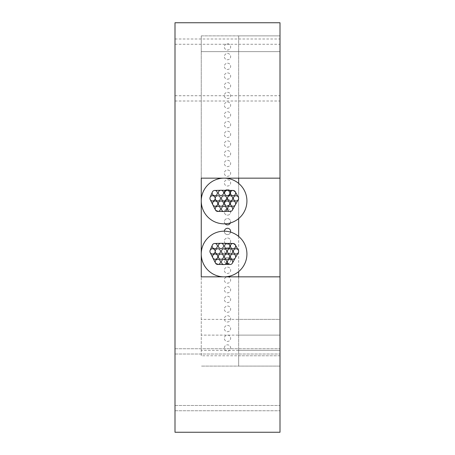 <?xml version="1.0" encoding="UTF-8"?>
<svg xmlns="http://www.w3.org/2000/svg" width="455" height="455" viewBox="0 0 455 455"><rect width="100%" height="100%" fill="white"/><g stroke="black" fill="none" stroke-linecap="round" stroke-linejoin="round"><path stroke-width="0.34" stroke-dasharray="2.27 1.71" d="M174.999 432.25L174.999 22.75L280.001 22.75L280.001 432.25L174.999 432.25M174.999 379.749L174.999 348.746L174.999 379.749M174.999 70.002L174.999 38.993L174.999 70.002M201.252 355.776L201.252 276.85L201.252 355.776L280.001 355.776L280.001 319.376L280.001 335.125L201.252 335.125L280.001 335.125L280.001 366.099L201.252 366.099L280.001 366.099L280.001 355.776L238.659 355.776L238.659 366.099L238.659 35.877L238.659 178.15L280.001 178.15L201.252 178.15L201.252 51.625L201.252 178.15M201.252 35.877L201.252 51.625L201.252 35.877L280.001 35.877L280.001 51.625L280.001 35.877L201.252 35.877M238.659 350.35L280.001 350.35L280.001 366.099L280.001 35.877L280.001 51.625L201.252 51.625L280.001 51.625L238.659 51.625L280.001 51.625L280.001 350.35L225.418 350.35A3.151 3.151 0 0 1 227.5 344.839A3.151 3.151 0 0 1 229.582 350.35A3.151 3.151 0 0 1 224.349 347.99A3.151 3.151 0 0 1 227.5 344.839A3.151 3.151 0 0 1 230.651 347.99A3.151 3.151 0 0 1 225.418 350.35L201.252 350.35M201.252 276.85L280.001 276.85L280.001 319.376L201.252 319.376M280.001 379.749L280.001 348.746L280.001 379.749M280.001 70.002L280.001 38.993L280.001 70.002M227.5 63.177A3.151 3.151 0 0 1 230.651 66.328A3.151 3.151 0 0 1 227.5 69.473A3.151 3.151 0 0 1 224.349 66.328A3.151 3.151 0 0 1 227.5 63.177A3.151 3.151 0 0 1 230.651 66.328A3.151 3.151 0 0 1 227.5 69.473A3.151 3.151 0 0 1 224.349 66.328A3.151 3.151 0 0 1 227.5 63.177M227.5 72.885A3.151 3.151 0 0 1 230.651 76.036A3.151 3.151 0 0 1 227.5 79.187A3.151 3.151 0 0 1 224.349 76.036A3.151 3.151 0 0 1 227.5 72.885A3.151 3.151 0 0 1 230.651 76.036A3.151 3.151 0 0 1 227.5 79.187A3.151 3.151 0 0 1 224.349 76.036A3.151 3.151 0 0 1 227.5 72.885M227.5 82.6A3.151 3.151 0 0 1 230.651 85.75A3.151 3.151 0 0 1 227.5 88.901A3.151 3.151 0 0 1 224.349 85.75A3.151 3.151 0 0 1 227.5 82.6A3.151 3.151 0 0 1 230.651 85.75A3.151 3.151 0 0 1 227.5 88.901A3.151 3.151 0 0 1 224.349 85.75A3.151 3.151 0 0 1 227.5 82.6M227.5 92.314A3.151 3.151 0 0 1 230.651 95.465A3.151 3.151 0 0 1 227.5 98.61A3.151 3.151 0 0 1 224.349 95.465A3.151 3.151 0 0 1 227.5 92.314A3.151 3.151 0 0 1 230.651 95.465A3.151 3.151 0 0 1 227.5 98.61A3.151 3.151 0 0 1 224.349 95.465A3.151 3.151 0 0 1 227.5 92.314M227.5 102.022A3.151 3.151 0 0 1 230.651 105.173A3.151 3.151 0 0 1 227.5 108.324A3.151 3.151 0 0 1 224.349 105.173A3.151 3.151 0 0 1 227.5 102.022A3.151 3.151 0 0 1 230.651 105.173A3.151 3.151 0 0 1 227.5 108.324A3.151 3.151 0 0 1 224.349 105.173A3.151 3.151 0 0 1 227.5 102.022M227.5 111.737A3.151 3.151 0 0 1 230.651 114.887A3.151 3.151 0 0 1 227.5 118.038A3.151 3.151 0 0 1 224.349 114.887A3.151 3.151 0 0 1 227.5 111.737A3.151 3.151 0 0 1 230.651 114.887A3.151 3.151 0 0 1 227.5 118.038A3.151 3.151 0 0 1 224.349 114.887A3.151 3.151 0 0 1 227.5 111.737M227.5 121.451A3.151 3.151 0 0 1 230.651 124.602A3.151 3.151 0 0 1 227.5 127.753A3.151 3.151 0 0 1 224.349 124.602A3.151 3.151 0 0 1 227.5 121.451A3.151 3.151 0 0 1 230.651 124.602A3.151 3.151 0 0 1 227.5 127.753A3.151 3.151 0 0 1 224.349 124.602A3.151 3.151 0 0 1 227.5 121.451M227.5 131.165A3.151 3.151 0 0 1 230.651 134.31A3.151 3.151 0 0 1 227.5 137.461A3.151 3.151 0 0 1 224.349 134.31A3.151 3.151 0 0 1 227.5 131.165A3.151 3.151 0 0 1 230.651 134.31A3.151 3.151 0 0 1 227.5 137.461A3.151 3.151 0 0 1 224.349 134.31A3.151 3.151 0 0 1 227.5 131.165M227.5 140.874A3.151 3.151 0 0 1 230.651 144.025A3.151 3.151 0 0 1 227.5 147.175A3.151 3.151 0 0 1 224.349 144.025A3.151 3.151 0 0 1 227.5 140.874A3.151 3.151 0 0 1 230.651 144.025A3.151 3.151 0 0 1 227.5 147.175A3.151 3.151 0 0 1 224.349 144.025A3.151 3.151 0 0 1 227.5 140.874M227.5 150.588A3.151 3.151 0 0 1 230.651 153.739A3.151 3.151 0 0 1 227.5 156.89A3.151 3.151 0 0 1 224.349 153.739A3.151 3.151 0 0 1 227.5 150.588A3.151 3.151 0 0 1 230.651 153.739A3.151 3.151 0 0 1 227.5 156.89A3.151 3.151 0 0 1 224.349 153.739A3.151 3.151 0 0 1 227.5 150.588M227.5 160.302A3.151 3.151 0 0 1 230.651 163.447A3.151 3.151 0 0 1 227.5 166.598A3.151 3.151 0 0 1 224.349 163.447A3.151 3.151 0 0 1 227.5 160.302A3.151 3.151 0 0 1 230.651 163.447A3.151 3.151 0 0 1 227.5 166.598A3.151 3.151 0 0 1 224.349 163.447A3.151 3.151 0 0 1 227.5 160.302M227.5 170.011A3.151 3.151 0 0 1 230.651 173.162A3.151 3.151 0 0 1 227.5 176.312A3.151 3.151 0 0 1 224.349 173.162A3.151 3.151 0 0 1 227.5 170.011A3.151 3.151 0 0 1 230.651 173.162A3.151 3.151 0 0 1 227.5 176.312A3.151 3.151 0 0 1 224.349 173.162A3.151 3.151 0 0 1 227.5 170.011M227.5 179.725A3.151 3.151 0 0 1 230.651 182.876A3.151 3.151 0 0 1 227.5 186.027A3.151 3.151 0 0 1 224.349 182.876A3.151 3.151 0 0 1 227.5 179.725A3.151 3.151 0 0 1 230.651 182.876A3.151 3.151 0 0 1 227.5 186.027A3.151 3.151 0 0 1 224.349 182.876A3.151 3.151 0 0 1 227.5 179.725M225.242 190.389A3.151 3.151 0 0 1 229.815 190.452M230.605 192.061A3.151 3.151 0 0 1 230.469 193.648M226.846 195.667A3.151 3.151 0 0 1 225.282 194.82M227.574 199.154A3.151 3.151 0 0 1 230.355 200.974M230.645 202.515A3.151 3.151 0 0 1 230.406 203.521M229.428 204.79A3.151 3.151 0 0 1 224.486 203.22M224.668 200.922A3.151 3.151 0 0 1 226.539 199.301M227.454 208.862A2.628 2.628 0 0 0 230.082 211.49A2.628 2.628 0 0 0 232.704 208.862A2.628 2.628 0 0 0 230.082 206.24A2.628 2.628 0 0 0 227.454 208.862A3.151 3.151 0 0 1 230.651 212.013A3.151 3.151 0 0 1 227.5 215.164A3.151 3.151 0 0 1 226.709 208.964M225.128 223.803A3.151 3.151 0 0 1 227.5 218.576A3.151 3.151 0 0 1 230.412 222.933M230.577 232.118A3.151 3.151 0 0 1 227.5 234.587A3.151 3.151 0 0 1 224.361 231.174M225.31 243.414A3.151 3.151 0 0 1 227.5 237.999A3.151 3.151 0 0 1 229.627 243.476M228.825 244.005A3.151 3.151 0 0 1 225.879 243.852M225.737 248.254A3.151 3.151 0 0 1 228.967 248.072M229.855 248.771A3.151 3.151 0 0 1 228.854 253.708M225.708 253.452A3.151 3.151 0 0 1 225.015 248.93M225.179 258.446A3.151 3.151 0 0 1 229.326 258.008M230.372 259.276A3.151 3.151 0 0 1 228.143 263.661M226.237 263.462A3.151 3.151 0 0 1 224.588 259.373M227.5 267.136A3.151 3.151 0 0 1 230.651 270.287A3.151 3.151 0 0 1 227.5 273.438A3.151 3.151 0 0 1 224.349 270.287A3.151 3.151 0 0 1 227.5 267.136A3.151 3.151 0 0 1 230.651 270.287A3.151 3.151 0 0 1 227.5 273.438A3.151 3.151 0 0 1 224.349 270.287A3.151 3.151 0 0 1 227.5 267.136M227.5 276.85A3.151 3.151 0 0 1 230.651 280.001A3.151 3.151 0 0 1 227.5 283.152A3.151 3.151 0 0 1 224.349 280.001A3.151 3.151 0 0 1 227.5 276.85A3.151 3.151 0 0 1 230.651 280.001A3.151 3.151 0 0 1 227.5 283.152A3.151 3.151 0 0 1 224.349 280.001A3.151 3.151 0 0 1 227.5 276.85M227.5 286.565A3.151 3.151 0 0 1 230.651 289.71A3.151 3.151 0 0 1 227.5 292.861A3.151 3.151 0 0 1 224.349 289.71A3.151 3.151 0 0 1 227.5 286.565A3.151 3.151 0 0 1 230.651 289.71A3.151 3.151 0 0 1 227.5 292.861A3.151 3.151 0 0 1 224.349 289.71A3.151 3.151 0 0 1 227.5 286.565M227.5 296.273A3.151 3.151 0 0 1 230.651 299.424A3.151 3.151 0 0 1 227.5 302.575A3.151 3.151 0 0 1 224.349 299.424A3.151 3.151 0 0 1 227.5 296.273A3.151 3.151 0 0 1 230.651 299.424A3.151 3.151 0 0 1 227.5 302.575A3.151 3.151 0 0 1 224.349 299.424A3.151 3.151 0 0 1 227.5 296.273M227.5 305.988A3.151 3.151 0 0 1 230.651 309.138A3.151 3.151 0 0 1 227.5 312.289A3.151 3.151 0 0 1 224.349 309.138A3.151 3.151 0 0 1 227.5 305.988A3.151 3.151 0 0 1 230.651 309.138A3.151 3.151 0 0 1 227.5 312.289A3.151 3.151 0 0 1 224.349 309.138A3.151 3.151 0 0 1 227.5 305.988M227.5 315.702A3.151 3.151 0 0 1 230.651 318.853A3.151 3.151 0 0 1 227.5 321.998A3.151 3.151 0 0 1 224.349 318.853A3.151 3.151 0 0 1 227.5 315.702A3.151 3.151 0 0 1 230.651 318.853A3.151 3.151 0 0 1 227.5 321.998A3.151 3.151 0 0 1 224.349 318.853A3.151 3.151 0 0 1 227.5 315.702M227.5 325.41A3.151 3.151 0 0 1 230.651 328.561A3.151 3.151 0 0 1 227.5 331.712A3.151 3.151 0 0 1 224.349 328.561A3.151 3.151 0 0 1 227.5 325.41A3.151 3.151 0 0 1 230.651 328.561A3.151 3.151 0 0 1 227.5 331.712A3.151 3.151 0 0 1 224.349 328.561A3.151 3.151 0 0 1 227.5 325.41M227.5 335.125A3.151 3.151 0 0 1 230.651 338.275A3.151 3.151 0 0 1 227.5 341.426A3.151 3.151 0 0 1 224.349 338.275A3.151 3.151 0 0 1 227.5 335.125A3.151 3.151 0 0 1 230.651 338.275A3.151 3.151 0 0 1 227.5 341.426A3.151 3.151 0 0 1 224.349 338.275A3.151 3.151 0 0 1 227.5 335.125M227.5 53.462A3.151 3.151 0 0 1 230.651 56.613A3.151 3.151 0 0 1 227.5 59.764A3.151 3.151 0 0 1 224.349 56.613A3.151 3.151 0 0 1 227.5 53.462A3.151 3.151 0 0 1 230.651 56.613A3.151 3.151 0 0 1 227.5 59.764A3.151 3.151 0 0 1 224.349 56.613A3.151 3.151 0 0 1 227.5 53.462M227.5 43.748A3.151 3.151 0 0 1 230.651 46.899A3.151 3.151 0 0 1 227.5 50.05A3.151 3.151 0 0 1 224.349 46.899A3.151 3.151 0 0 1 227.5 43.748A3.151 3.151 0 0 1 230.651 46.899A3.151 3.151 0 0 1 227.5 50.05A3.151 3.151 0 0 1 224.349 46.899A3.151 3.151 0 0 1 227.5 43.748M227.5 189.439A3.151 3.151 0 0 1 230.651 192.59A3.151 3.151 0 0 1 227.5 195.735A3.151 3.151 0 0 1 224.349 192.59A3.151 3.151 0 0 1 227.5 189.439M227.5 199.148A3.151 3.151 0 0 1 230.651 202.299A3.151 3.151 0 0 1 227.5 205.45A3.151 3.151 0 0 1 224.349 202.299A3.151 3.151 0 0 1 227.5 199.148M227.5 208.862A3.151 3.151 0 0 1 230.651 212.013A3.151 3.151 0 0 1 227.5 215.164A3.151 3.151 0 0 1 224.349 212.013A3.151 3.151 0 0 1 227.5 208.862M227.5 218.576A3.151 3.151 0 0 1 230.651 221.727A3.151 3.151 0 0 1 227.5 224.872A3.151 3.151 0 0 1 224.349 221.727A3.151 3.151 0 0 1 227.5 218.576M227.5 228.285A3.151 3.151 0 0 1 230.651 231.436A3.151 3.151 0 0 1 227.5 234.587A3.151 3.151 0 0 1 224.349 231.436A3.151 3.151 0 0 1 227.5 228.285M227.5 237.999A3.151 3.151 0 0 1 230.651 241.15A3.151 3.151 0 0 1 227.5 244.301A3.151 3.151 0 0 1 224.349 241.15A3.151 3.151 0 0 1 227.5 237.999M227.5 247.713A3.151 3.151 0 0 1 230.651 250.864A3.151 3.151 0 0 1 227.5 254.015A3.151 3.151 0 0 1 224.349 250.864A3.151 3.151 0 0 1 227.5 247.713M227.5 257.428A3.151 3.151 0 0 1 230.651 260.573A3.151 3.151 0 0 1 227.5 263.724A3.151 3.151 0 0 1 224.349 260.573A3.151 3.151 0 0 1 227.5 257.428M223.587 256.637A2.628 2.628 0 0 0 220.959 254.015A2.628 2.628 0 0 0 218.337 256.637A2.628 2.628 0 0 0 220.959 259.265A2.628 2.628 0 0 0 223.587 256.637M229.707 256.637A2.628 2.628 0 0 0 227.085 254.015A2.628 2.628 0 0 0 224.457 256.637A2.628 2.628 0 0 0 227.085 259.265A2.628 2.628 0 0 0 229.707 256.637M226.715 251.387A2.628 2.628 0 0 0 224.087 248.76A2.628 2.628 0 0 0 221.46 251.387A2.628 2.628 0 0 0 224.087 254.015A2.628 2.628 0 0 0 226.715 251.387M217.382 246.098A2.628 2.628 0 0 0 214.76 243.47A2.628 2.628 0 0 0 212.132 246.098A2.628 2.628 0 0 0 214.76 248.726A2.628 2.628 0 0 0 217.382 246.098M215.067 243.493A2.628 2.628 0 0 0 212.223 245.421A2.628 2.628 0 0 1 215.067 243.493L220.868 243.283A2.628 2.628 0 0 1 221.21 243.294A2.628 2.628 0 0 0 220.868 243.283M235.65 256.637A2.628 2.628 0 0 0 233.028 254.015A2.628 2.628 0 0 0 230.401 256.637A2.628 2.628 0 0 0 233.028 259.265A2.628 2.628 0 0 0 235.65 256.637M226.715 261.949A2.628 2.628 0 0 0 224.087 259.327A2.628 2.628 0 0 0 221.46 261.949A2.628 2.628 0 0 0 224.087 264.577A2.628 2.628 0 0 0 226.715 261.949M232.704 261.887A2.628 2.628 0 0 0 230.082 259.265A2.628 2.628 0 0 0 227.454 261.887A2.628 2.628 0 0 0 230.082 264.514A2.628 2.628 0 0 0 232.704 261.887M220.459 261.887A2.628 2.628 0 0 0 217.837 259.265A2.628 2.628 0 0 0 215.209 261.887A2.628 2.628 0 0 0 217.837 264.514A2.628 2.628 0 0 0 220.459 261.887M238.295 250.074A2.628 2.628 0 0 1 238.295 252.701A2.628 2.628 0 0 0 236.02 248.76A2.628 2.628 0 0 0 233.398 251.387A2.628 2.628 0 0 0 236.02 254.015A2.628 2.628 0 0 0 238.295 250.074L235.48 245.154M215.164 251.387A2.628 2.628 0 0 0 212.536 248.76A2.628 2.628 0 0 0 209.914 251.387A2.628 2.628 0 0 0 212.536 254.015A2.628 2.628 0 0 0 215.164 251.387M235.65 246.098A2.628 2.628 0 0 0 233.028 243.47A2.628 2.628 0 0 0 230.401 246.098A2.628 2.628 0 0 0 233.028 248.726A2.628 2.628 0 0 0 235.65 246.098M223.587 245.91A2.628 2.628 0 0 0 220.959 243.283A2.628 2.628 0 0 0 218.337 245.91A2.628 2.628 0 0 0 220.959 248.532A2.628 2.628 0 0 0 223.587 245.91M235.076 258.281A2.628 2.628 0 0 0 235.474 257.587A2.628 2.628 0 0 1 235.076 258.281L232.374 263.161A2.628 2.628 0 0 1 229.297 264.395L229.297 264.395A2.628 2.628 0 0 0 232.374 263.161M223.996 264.571A2.628 2.628 0 0 0 225.049 264.395L225.049 264.395A2.628 2.628 0 0 1 223.996 264.571L218.616 264.395L215.465 263.013M234.99 244.358L234.183 243.743M210.187 252.559A2.628 2.628 0 0 1 210.187 250.216A2.628 2.628 0 0 0 210.187 252.559L212.804 257.792M212.821 257.831L215.551 263.183M216.335 264.042L217.439 264.48M246.923 254.015A22.835 22.835 0 0 0 224.087 231.174A22.835 22.835 0 0 0 201.252 254.015A22.835 22.835 0 0 0 224.087 276.85A22.835 22.835 0 0 0 246.923 254.015M229.297 264.395L225.049 264.395M210.187 250.216L212.223 245.421M221.21 243.294L233.051 243.476L235.514 245.256M238.295 252.701L235.474 257.587M217.786 256.637A2.628 2.628 0 0 0 215.164 254.015A2.628 2.628 0 0 0 212.536 256.637A2.628 2.628 0 0 0 215.164 259.265A2.628 2.628 0 0 0 217.786 256.637M232.704 251.387A2.628 2.628 0 0 0 230.082 248.76A2.628 2.628 0 0 0 227.454 251.387A2.628 2.628 0 0 0 230.082 254.015A2.628 2.628 0 0 0 232.704 251.387M220.459 251.387A2.628 2.628 0 0 0 217.837 248.76A2.628 2.628 0 0 0 215.209 251.387A2.628 2.628 0 0 0 217.837 254.015A2.628 2.628 0 0 0 220.459 251.387M229.86 246.098A2.628 2.628 0 0 0 227.238 243.47A2.628 2.628 0 0 0 224.611 246.098A2.628 2.628 0 0 0 227.238 248.726A2.628 2.628 0 0 0 229.86 246.098M223.587 203.612A2.628 2.628 0 0 0 220.959 200.985A2.628 2.628 0 0 0 218.337 203.612A2.628 2.628 0 0 0 220.959 206.24A2.628 2.628 0 0 0 223.587 203.612M229.707 203.612A2.628 2.628 0 0 0 227.085 200.985A2.628 2.628 0 0 0 224.457 203.612A2.628 2.628 0 0 0 227.085 206.24A2.628 2.628 0 0 0 229.707 203.612M226.715 198.363A2.628 2.628 0 0 0 224.087 195.735A2.628 2.628 0 0 0 221.46 198.363A2.628 2.628 0 0 0 224.087 200.985A2.628 2.628 0 0 0 226.715 198.363M217.382 193.074A2.628 2.628 0 0 0 214.76 190.446A2.628 2.628 0 0 0 212.132 193.074A2.628 2.628 0 0 0 214.76 195.695A2.628 2.628 0 0 0 217.382 193.074M215.067 190.469A2.628 2.628 0 0 0 212.223 192.397A2.628 2.628 0 0 1 215.067 190.469L220.868 190.258A2.628 2.628 0 0 1 221.21 190.27A2.628 2.628 0 0 0 220.868 190.258M235.65 203.612A2.628 2.628 0 0 0 233.028 200.985A2.628 2.628 0 0 0 230.401 203.612A2.628 2.628 0 0 0 233.028 206.24A2.628 2.628 0 0 0 235.65 203.612M226.715 208.925A2.628 2.628 0 0 0 224.087 206.303A2.628 2.628 0 0 0 221.46 208.925A2.628 2.628 0 0 0 224.087 211.552A2.628 2.628 0 0 0 226.715 208.925M220.459 208.862A2.628 2.628 0 0 0 217.837 206.24A2.628 2.628 0 0 0 215.209 208.862A2.628 2.628 0 0 0 217.837 211.49A2.628 2.628 0 0 0 220.459 208.862M238.295 197.049A2.628 2.628 0 0 1 238.295 199.677A2.628 2.628 0 0 0 236.02 195.735A2.628 2.628 0 0 0 233.398 198.363A2.628 2.628 0 0 0 236.02 200.985A2.628 2.628 0 0 0 238.295 197.049L235.48 192.129M215.164 198.363A2.628 2.628 0 0 0 212.536 195.735A2.628 2.628 0 0 0 209.914 198.363A2.628 2.628 0 0 0 212.536 200.985A2.628 2.628 0 0 0 215.164 198.363M235.65 193.074A2.628 2.628 0 0 0 233.028 190.446A2.628 2.628 0 0 0 230.401 193.074A2.628 2.628 0 0 0 233.028 195.695A2.628 2.628 0 0 0 235.65 193.074M223.587 192.886A2.628 2.628 0 0 0 220.959 190.258A2.628 2.628 0 0 0 218.337 192.886A2.628 2.628 0 0 0 220.959 195.508A2.628 2.628 0 0 0 223.587 192.886M235.076 205.256A2.628 2.628 0 0 0 235.474 204.562A2.628 2.628 0 0 1 235.076 205.256L232.374 210.13A2.628 2.628 0 0 1 229.297 211.37L229.297 211.37A2.628 2.628 0 0 0 232.374 210.13M223.996 211.547A2.628 2.628 0 0 0 225.049 211.37L225.049 211.37A2.628 2.628 0 0 1 223.996 211.547L218.616 211.37L215.465 209.988M234.99 191.333L234.183 190.719M210.187 199.535A2.628 2.628 0 0 1 210.187 197.191A2.628 2.628 0 0 0 210.187 199.535L212.804 204.767M212.821 204.801L215.551 210.159M216.335 211.018L217.439 211.456M246.923 200.985A22.835 22.835 0 0 0 224.087 178.15A22.835 22.835 0 0 0 201.252 200.985A22.835 22.835 0 0 0 224.087 223.826A22.835 22.835 0 0 0 246.923 200.985M229.297 211.37L225.049 211.37M210.187 197.191L212.223 192.397M221.21 190.27L233.051 190.452L235.514 192.232M238.295 199.677L235.474 204.562M217.786 203.612A2.628 2.628 0 0 0 215.164 200.985A2.628 2.628 0 0 0 212.536 203.612A2.628 2.628 0 0 0 215.164 206.24A2.628 2.628 0 0 0 217.786 203.612M232.704 198.363A2.628 2.628 0 0 0 230.082 195.735A2.628 2.628 0 0 0 227.454 198.363A2.628 2.628 0 0 0 230.082 200.985A2.628 2.628 0 0 0 232.704 198.363M220.459 198.363A2.628 2.628 0 0 0 217.837 195.735A2.628 2.628 0 0 0 215.209 198.363A2.628 2.628 0 0 0 217.837 200.985A2.628 2.628 0 0 0 220.459 198.363M229.86 193.074A2.628 2.628 0 0 0 227.238 190.446A2.628 2.628 0 0 0 224.611 193.074A2.628 2.628 0 0 0 227.238 195.695A2.628 2.628 0 0 0 229.86 193.074M238.659 319.376L238.659 276.85L280.001 276.85L280.001 319.376L238.659 319.376L238.659 355.776M280.001 35.877L238.659 35.877L280.001 35.877M238.659 183.405L238.659 218.571M238.659 236.429L238.659 271.595M280.001 335.125L238.659 335.125L280.001 335.125M280.001 366.099L238.659 366.099L280.001 366.099M174.999 354.024L280.001 354.024L174.999 354.024M174.999 405.473L280.001 405.473L174.999 405.473M174.999 44.277L280.001 44.277M174.999 95.726L280.001 95.726M174.999 348.746L280.001 348.746L174.999 348.746M174.999 410.751L280.001 410.751L174.999 410.751M174.999 38.993L280.001 38.993M174.999 101.004L280.001 101.004"/><path stroke-width="0.68" d="M238.659 183.405L238.659 178.15L280.001 178.15L280.001 22.75L174.999 22.75L174.999 432.25L280.001 432.25L280.001 276.85L201.252 276.85L201.252 178.15L280.001 178.15L280.001 276.85L238.659 276.85L238.659 271.595M201.252 276.85L201.252 178.15M229.815 190.452A3.151 3.151 0 0 1 230.605 192.061M230.469 193.648A3.151 3.151 0 0 1 226.846 195.667M225.282 194.82A3.151 3.151 0 0 1 225.242 190.389M226.539 199.301A3.151 3.151 0 0 1 227.574 199.154M230.355 200.974A3.151 3.151 0 0 1 230.645 202.515M230.406 203.521A3.151 3.151 0 0 1 229.428 204.79M224.486 203.22A3.151 3.151 0 0 1 224.668 200.922M226.709 208.964A3.151 3.151 0 0 1 227.454 208.862A2.628 2.628 0 0 0 230.082 211.49A2.628 2.628 0 0 0 232.704 208.862A2.628 2.628 0 0 0 230.082 206.24A2.628 2.628 0 0 0 227.454 208.862M230.412 222.933A3.151 3.151 0 0 1 225.128 223.803M224.361 231.174A3.151 3.151 0 0 1 227.5 228.285A3.151 3.151 0 0 1 230.577 232.118M229.627 243.476A3.151 3.151 0 0 1 228.825 244.005M225.879 243.852A3.151 3.151 0 0 1 225.31 243.414M228.967 248.072A3.151 3.151 0 0 1 229.855 248.771M228.854 253.708A3.151 3.151 0 0 1 225.708 253.452M225.015 248.93A3.151 3.151 0 0 1 225.737 248.254M229.326 258.008A3.151 3.151 0 0 1 230.372 259.276M228.143 263.661A3.151 3.151 0 0 1 226.237 263.462M224.588 259.373A3.151 3.151 0 0 1 225.179 258.446M223.587 256.637A2.628 2.628 0 0 0 220.959 254.015A2.628 2.628 0 0 0 218.337 256.637A2.628 2.628 0 0 0 220.959 259.265A2.628 2.628 0 0 0 223.587 256.637M229.707 256.637A2.628 2.628 0 0 0 227.085 254.015A2.628 2.628 0 0 0 224.457 256.637A2.628 2.628 0 0 0 227.085 259.265A2.628 2.628 0 0 0 229.707 256.637M226.715 251.387A2.628 2.628 0 0 0 224.087 248.76A2.628 2.628 0 0 0 221.46 251.387A2.628 2.628 0 0 0 224.087 254.015A2.628 2.628 0 0 0 226.715 251.387M217.382 246.098A2.628 2.628 0 0 0 214.76 243.47A2.628 2.628 0 0 0 212.132 246.098A2.628 2.628 0 0 0 214.76 248.726A2.628 2.628 0 0 0 217.382 246.098M235.65 256.637A2.628 2.628 0 0 0 233.028 254.015A2.628 2.628 0 0 0 230.401 256.637A2.628 2.628 0 0 0 233.028 259.265A2.628 2.628 0 0 0 235.65 256.637M226.715 261.949A2.628 2.628 0 0 0 224.087 259.327A2.628 2.628 0 0 0 221.46 261.949A2.628 2.628 0 0 0 224.087 264.577A2.628 2.628 0 0 0 226.715 261.949M232.704 261.887A2.628 2.628 0 0 0 230.082 259.265A2.628 2.628 0 0 0 227.454 261.887A2.628 2.628 0 0 0 230.082 264.514A2.628 2.628 0 0 0 232.704 261.887M220.459 261.887A2.628 2.628 0 0 0 217.837 259.265A2.628 2.628 0 0 0 215.209 261.887A2.628 2.628 0 0 0 217.837 264.514A2.628 2.628 0 0 0 220.459 261.887M238.648 251.387A2.628 2.628 0 0 0 236.02 248.76A2.628 2.628 0 0 0 233.398 251.387A2.628 2.628 0 0 0 236.02 254.015A2.628 2.628 0 0 0 238.648 251.387M215.164 251.387A2.628 2.628 0 0 0 212.536 248.76A2.628 2.628 0 0 0 209.914 251.387A2.628 2.628 0 0 0 212.536 254.015A2.628 2.628 0 0 0 215.164 251.387M235.65 246.098A2.628 2.628 0 0 0 233.028 243.47A2.628 2.628 0 0 0 230.401 246.098A2.628 2.628 0 0 0 233.028 248.726A2.628 2.628 0 0 0 235.65 246.098M223.587 245.91A2.628 2.628 0 0 0 220.959 243.283A2.628 2.628 0 0 0 218.337 245.91A2.628 2.628 0 0 0 220.959 248.532A2.628 2.628 0 0 0 223.587 245.91M246.923 254.015A22.835 22.835 0 0 0 224.087 231.174A22.835 22.835 0 0 0 201.252 254.015A22.835 22.835 0 0 0 224.087 276.85A22.835 22.835 0 0 0 246.923 254.015M238.295 252.701L235.474 257.587M235.514 245.256L238.295 250.074M235.48 245.154L234.99 244.358M233.904 243.624L233.131 243.476M221.21 243.294L232.966 243.476M215.067 243.493L220.868 243.283M210.187 250.216L212.223 245.421M212.804 257.792L210.187 252.559M215.465 263.013L212.821 257.831M215.551 263.183L216.335 264.042M217.439 264.48L218.599 264.4M223.996 264.571L218.639 264.395M229.297 264.395L225.049 264.395M235.076 258.281L232.374 263.161M217.786 256.637A2.628 2.628 0 0 0 215.164 254.015A2.628 2.628 0 0 0 212.536 256.637A2.628 2.628 0 0 0 215.164 259.265A2.628 2.628 0 0 0 217.786 256.637M232.704 251.387A2.628 2.628 0 0 0 230.082 248.76A2.628 2.628 0 0 0 227.454 251.387A2.628 2.628 0 0 0 230.082 254.015A2.628 2.628 0 0 0 232.704 251.387M220.459 251.387A2.628 2.628 0 0 0 217.837 248.76A2.628 2.628 0 0 0 215.209 251.387A2.628 2.628 0 0 0 217.837 254.015A2.628 2.628 0 0 0 220.459 251.387M229.86 246.098A2.628 2.628 0 0 0 227.238 243.47A2.628 2.628 0 0 0 224.611 246.098A2.628 2.628 0 0 0 227.238 248.726A2.628 2.628 0 0 0 229.86 246.098M223.587 203.612A2.628 2.628 0 0 0 220.959 200.985A2.628 2.628 0 0 0 218.337 203.612A2.628 2.628 0 0 0 220.959 206.24A2.628 2.628 0 0 0 223.587 203.612M229.707 203.612A2.628 2.628 0 0 0 227.085 200.985A2.628 2.628 0 0 0 224.457 203.612A2.628 2.628 0 0 0 227.085 206.24A2.628 2.628 0 0 0 229.707 203.612M226.715 198.363A2.628 2.628 0 0 0 224.087 195.735A2.628 2.628 0 0 0 221.46 198.363A2.628 2.628 0 0 0 224.087 200.985A2.628 2.628 0 0 0 226.715 198.363M217.382 193.074A2.628 2.628 0 0 0 214.76 190.446A2.628 2.628 0 0 0 212.132 193.074A2.628 2.628 0 0 0 214.76 195.695A2.628 2.628 0 0 0 217.382 193.074M235.65 203.612A2.628 2.628 0 0 0 233.028 200.985A2.628 2.628 0 0 0 230.401 203.612A2.628 2.628 0 0 0 233.028 206.24A2.628 2.628 0 0 0 235.65 203.612M226.715 208.925A2.628 2.628 0 0 0 224.087 206.303A2.628 2.628 0 0 0 221.46 208.925A2.628 2.628 0 0 0 224.087 211.552A2.628 2.628 0 0 0 226.715 208.925M220.459 208.862A2.628 2.628 0 0 0 217.837 206.24A2.628 2.628 0 0 0 215.209 208.862A2.628 2.628 0 0 0 217.837 211.49A2.628 2.628 0 0 0 220.459 208.862M238.648 198.363A2.628 2.628 0 0 0 236.02 195.735A2.628 2.628 0 0 0 233.398 198.363A2.628 2.628 0 0 0 236.02 200.985A2.628 2.628 0 0 0 238.648 198.363M215.164 198.363A2.628 2.628 0 0 0 212.536 195.735A2.628 2.628 0 0 0 209.914 198.363A2.628 2.628 0 0 0 212.536 200.985A2.628 2.628 0 0 0 215.164 198.363M235.65 193.074A2.628 2.628 0 0 0 233.028 190.446A2.628 2.628 0 0 0 230.401 193.074A2.628 2.628 0 0 0 233.028 195.695A2.628 2.628 0 0 0 235.65 193.074M223.587 192.886A2.628 2.628 0 0 0 220.959 190.258A2.628 2.628 0 0 0 218.337 192.886A2.628 2.628 0 0 0 220.959 195.508A2.628 2.628 0 0 0 223.587 192.886M246.923 200.985A22.835 22.835 0 0 0 224.087 178.15A22.835 22.835 0 0 0 201.252 200.985A22.835 22.835 0 0 0 224.087 223.826A22.835 22.835 0 0 0 246.923 200.985M238.295 199.677L235.474 204.562M235.514 192.232L238.295 197.049M235.48 192.129L234.99 191.333M233.904 190.6L233.131 190.452M221.21 190.27L232.966 190.452M215.067 190.469L220.868 190.258M210.187 197.191L212.223 192.397M212.804 204.767L210.187 199.535M215.465 209.988L212.821 204.801M215.551 210.159L216.335 211.018M217.439 211.456L218.599 211.376M223.996 211.547L218.639 211.37M229.297 211.37L225.049 211.37M235.076 205.256L232.374 210.13M217.786 203.612A2.628 2.628 0 0 0 215.164 200.985A2.628 2.628 0 0 0 212.536 203.612A2.628 2.628 0 0 0 215.164 206.24A2.628 2.628 0 0 0 217.786 203.612M232.704 198.363A2.628 2.628 0 0 0 230.082 195.735A2.628 2.628 0 0 0 227.454 198.363A2.628 2.628 0 0 0 230.082 200.985A2.628 2.628 0 0 0 232.704 198.363M220.459 198.363A2.628 2.628 0 0 0 217.837 195.735A2.628 2.628 0 0 0 215.209 198.363A2.628 2.628 0 0 0 217.837 200.985A2.628 2.628 0 0 0 220.459 198.363M229.86 193.074A2.628 2.628 0 0 0 227.238 190.446A2.628 2.628 0 0 0 224.611 193.074A2.628 2.628 0 0 0 227.238 195.695A2.628 2.628 0 0 0 229.86 193.074M238.659 218.571L238.659 236.429"/></g></svg>
